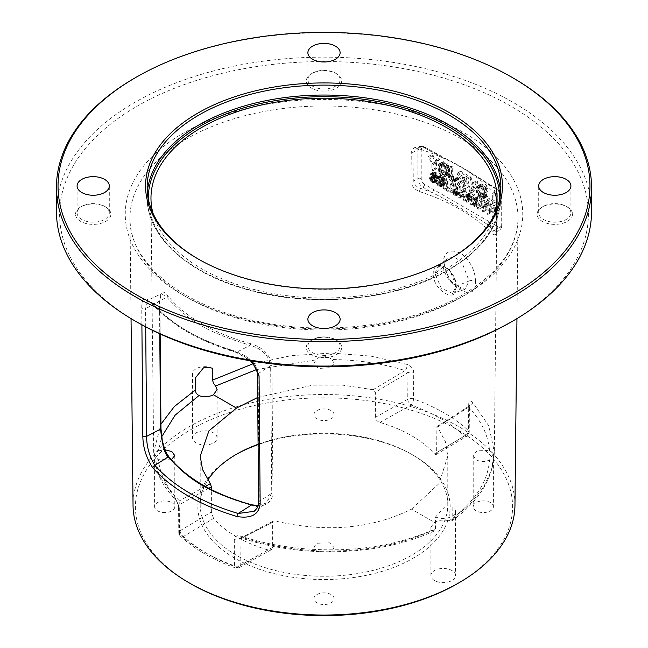 <?xml version="1.0" encoding="UTF-8"?>
<svg xmlns="http://www.w3.org/2000/svg" width="648" height="648" viewBox="0 0 648 648"><rect width="100%" height="100%" fill="white"/><g stroke="black" fill="none" stroke-linecap="round" stroke-linejoin="round"><path stroke-width="0.49" stroke-dasharray="3.24 2.43" d="M591.535 211.613A267.535 154.459 0 0 0 426.384 68.915A267.535 154.459 0 0 0 134.825 102.392A267.535 154.459 0 0 0 56.465 211.613M513.175 78.019A267.535 154.459 0 0 0 134.825 78.019M137.044 322.113A264.392 152.644 180 0 1 137.044 106.24A264.392 152.644 0 0 1 510.948 106.24A264.392 152.644 0 0 1 510.956 322.113M572.484 214.18A17.682 10.206 180 0 1 554.801 224.386A17.682 10.206 180 0 1 537.127 214.18A17.682 10.206 180 0 1 542.303 206.963A17.682 10.206 180 0 1 567.308 206.963A17.682 10.206 180 0 1 572.484 214.18M324 70.721A17.682 10.206 180 0 1 336.498 73.71A17.682 10.206 180 0 1 340.33 84.831A17.682 10.206 180 0 1 324 91.133A17.682 10.206 180 0 1 307.67 84.831A17.682 10.206 180 0 1 311.502 73.71A17.682 10.206 180 0 1 324 70.721M75.516 214.18A17.682 10.206 180 0 1 80.692 206.963A17.682 10.206 180 0 1 105.697 206.963A17.682 10.206 180 0 1 110.873 214.18A17.682 10.206 180 0 1 93.199 224.386A17.682 10.206 180 0 1 75.516 214.18M324 357.639A17.682 10.206 180 0 1 307.67 351.338A17.682 10.206 180 0 1 311.502 340.216A17.682 10.206 180 0 1 324 337.227A17.682 10.206 180 0 1 336.498 340.216A17.682 10.206 180 0 1 340.33 351.338A17.682 10.206 180 0 1 324 357.639M514.957 505.456A190.966 110.249 0 0 0 397.621 403.048A190.966 110.249 0 0 0 188.965 426.821A190.966 110.249 0 0 0 133.043 505.456M424.562 184.348A4.714 2.722 60 0 1 421.224 178.573L421.224 149.704A4.714 2.722 60 0 1 424.562 147.785A2.357 1.361 120 0 0 424.075 146.707A2.357 1.361 120 0 0 422.893 146.821L430.377 151.146L453.527 162.583L468.933 171.477L490.415 185.806L497.899 190.123A4.714 2.722 60 0 1 501.228 195.899L501.228 224.767A4.714 2.722 60 0 1 497.899 226.695L424.562 184.348A2.357 1.361 -60 0 1 422.893 187.24L420.714 188.495A2.357 0.948 -71.8 0 0 419.548 191.581C414.307 189.37 411.464 185.911 411.035 181.197L411.261 152.199L414.234 147.282L421.062 147.874L416.129 148.335L413.991 151.956A2.357 1.345 0.5 0 1 411.261 152.199M468.933 171.477L479.593 178.143L488.746 184.842L496.23 189.159L494.4 190.22L496.895 201.633L496.66 230.631C496.441 234.981 494.886 235.913 492.002 233.418A2.357 1.677 -44.6 0 1 494.051 230.834A195.631 112.946 0 0 0 487.11 224.313C481.748 220.531 474.174 215.906 464.397 210.446C450.773 202.338 439.976 196.36 432.014 192.505A195.631 112.946 0 0 0 420.714 188.495C416.437 186.997 414.121 184.486 413.764 180.962L413.991 151.956L417.895 149.704A7.071 4.082 60 0 1 419.361 146.472A7.071 4.082 60 0 1 422.893 146.821L421.062 147.874M495.428 194.165A193.728 111.845 0 0 0 414.234 147.282M475.535 281.564C475.219 270.937 470.821 261.857 462.332 254.324C451.073 248.144 444.593 250.946 442.908 262.732C442.527 285.209 477.641 305.516 475.535 281.564A4.714 2.697 0.4 0 0 469.12 280.981L461.611 261.63L453.835 256.932L446.869 258.746L443.864 266.401L451.518 283.225L464.802 289.445L469.12 280.981L456.346 286.149L452.523 293.374L441.329 288.222L434.921 273.78L437.376 267.381L443.102 265.964L449.623 269.843L456.346 286.149A1.183 0.672 -179.6 0 0 455.844 286.7C456.913 288.595 452.401 295.018 452.523 293.366L464.802 289.445C463.344 289.972 460.922 289.138 457.537 286.951C450.328 281.904 446.051 274.55 444.714 264.87A4.714 2.697 -179.6 0 1 443.864 266.401L434.921 273.78A1.183 0.672 0.4 0 1 433.204 273.901C433.212 255.919 457.504 269.827 456.111 287.129C457.277 304.439 432.986 290.49 433.204 273.901M152.969 213.249A173.024 99.897 0 0 0 270.119 293.042A173.024 99.897 0 0 0 446.351 268.75A173.024 99.897 0 0 0 495.031 213.249M272.622 547.366L240.238 565.42A4.714 2.746 179.5 0 1 234.487 565.809A4.714 2.025 109.7 0 0 235.378 567.899A4.714 2.025 109.7 0 0 236.966 567.308A165.272 95.418 0 0 1 183.497 536.439A4.714 3.272 -47 0 1 180.282 536.042A4.714 3.272 -47 0 1 179.488 534.057A4.714 2.746 179.6 0 1 178.783 532.624A4.714 2.746 179.6 0 1 180.103 530.696A4.714 2.77 -120.9 0 0 183.497 536.439L213.556 518.465A123.792 71.466 0 0 0 268.094 549.958L271.253 549.739L272.622 547.366L272.622 522.248L273.343 521.049L274.946 520.943C325.912 532.923 371.442 528.987 411.529 509.142L434.516 522.41C438.915 519.923 443.783 519.413 449.129 520.879L451.883 520.846L452.733 518.805L452.814 506.979L444.536 507.068L435.569 516.942L435.464 528.776L434.322 530.979C403.712 544.822 368.493 551.764 328.658 551.796L319.351 551.61L316.062 550.679L313.899 547.163L316.864 543.243L329.694 542.838L334.093 547.568L331.954 550.994L328.658 551.796M452.733 518.805L471.096 503.132L483.667 487.029L491.54 469.76L494.319 452.077L488.892 426.068L472.586 402.165C470.221 400.205 468.925 400.877 468.715 404.166A4.714 2.697 -179.6 0 1 469.419 405.575M253.133 363.731L291.308 355.655L331.217 353.063L370.697 356.092L407.276 364.459C411.367 366.225 413.513 368.882 413.724 372.414L413.513 398.941A4.714 2.025 -70.3 0 1 411.035 405.073A4.714 2.673 60.9 0 1 407.762 399.265A4.714 2.697 -179.5 0 1 413.513 398.941A169.987 98.14 0 0 1 468.512 430.693A4.714 2.697 -179.6 0 1 469.217 432.127A4.714 2.697 -179.6 0 1 467.897 433.982A4.714 2.77 59.1 0 1 466.925 436.136A4.714 2.77 59.1 0 1 464.503 435.942A4.714 3.272 133 0 0 468.512 430.693L468.715 404.166M212.431 368.194A12.28 7.088 0 0 0 199.463 367.367A12.28 7.088 0 0 0 192.521 373.75A12.28 7.088 0 0 0 195.186 378.157M196.117 442.916A12.28 7.088 180 0 1 192.521 437.902A12.28 7.088 180 0 1 200.102 431.349A12.28 7.088 180 0 1 213.484 432.888A12.28 7.088 180 0 1 217.08 437.902A12.28 7.088 180 0 1 209.498 444.447A12.28 7.088 180 0 1 196.117 442.916M256.511 369.579L316.046 359.867L316.864 359.227C320.938 355.007 325.96 355.112 331.938 359.535C358.32 359.859 382.701 363.544 405.089 370.575A4.714 1.904 107.5 0 0 407.276 364.459M331.938 359.535L334.101 363.22L331.136 367.546L318.306 368.518L313.907 363.625L316.046 359.867M316.864 410.63A10.093 5.832 180 0 1 327.864 409.366A10.093 5.832 180 0 1 334.093 414.744A10.093 5.832 180 0 1 331.136 418.867A10.093 5.832 180 0 1 320.136 420.131A10.093 5.832 180 0 1 313.907 414.744A10.093 5.832 180 0 1 316.864 410.63M379.906 422.423L411.035 405.073A165.272 95.418 0 0 1 464.503 435.942L434.444 453.916A123.792 71.466 0 0 0 379.906 422.423C377.112 421.346 375.597 419.645 375.378 417.32L375.378 392.202L373.054 389.707L342.087 385.066L312.66 385.179L257.702 397.467M190.65 583.71A188.584 108.88 180 0 1 190.65 429.729A188.584 108.88 180 0 1 457.35 429.729A188.584 108.88 180 0 1 457.358 583.71M235.637 454.742A126.149 72.827 0 0 0 234.803 455.22A126.149 72.827 0 0 0 234.803 558.22A126.149 72.827 0 0 0 413.197 558.22A126.149 72.827 0 0 0 413.197 455.22A126.149 72.827 0 0 0 258.098 444.617M234.803 455.22L236.463 454.264L234.803 455.22M434.516 580.551A12.28 7.088 180 0 1 430.92 575.537A12.28 7.088 180 0 1 438.502 568.993A12.28 7.088 180 0 1 451.883 570.532A12.28 7.088 180 0 1 455.479 575.537A12.28 7.088 180 0 1 447.898 582.09A12.28 7.088 180 0 1 434.516 580.551M476.167 510.843A10.093 5.832 180 0 1 473.21 506.72A10.093 5.832 180 0 1 479.439 501.333A10.093 5.832 180 0 1 490.439 502.597A10.093 5.832 180 0 1 493.403 506.72A10.093 5.832 180 0 1 487.166 512.106A10.093 5.832 180 0 1 476.167 510.843M171.833 502.597A10.093 5.832 180 0 1 174.79 506.72A10.093 5.832 180 0 1 168.561 512.106A10.093 5.832 180 0 1 157.561 510.843A10.093 5.832 180 0 1 154.597 506.72A10.093 5.832 180 0 1 160.834 501.333A10.093 5.832 180 0 1 171.833 502.597M316.864 594.572A10.093 5.832 180 0 1 327.864 593.309A10.093 5.832 180 0 1 334.093 598.695A10.093 5.832 180 0 1 331.136 602.818A10.093 5.832 180 0 1 320.136 604.082A10.093 5.832 180 0 1 313.907 598.695A10.093 5.832 180 0 1 316.864 594.572M141.896 324.842L141.75 308.14C141.677 297.918 144.95 296.12 151.567 302.738C170.813 324.113 198.904 340.33 235.832 351.386L251.894 361.041M145.703 326.892L145.549 308.675L147.663 300.453L153.544 304.05C172.587 325.183 200.353 341.213 236.852 352.148C249.845 356.748 256.932 363.925 258.115 373.661L259.184 501.35L253.87 511.361M151.567 302.738A2.357 1.709 138.6 0 0 151.891 303.661C171.283 325.175 199.398 341.423 236.245 352.423A2.357 0.883 106.3 0 0 236.852 352.148L250.144 345.295C207.255 332.084 189.678 321.926 166.803 297.181L161.417 293.649L159.481 301.433L159.764 333.801M151.907 303.669A2.357 1.709 138.6 0 0 153.544 304.05L166.803 297.181A1.183 0.875 -39.1 0 0 167.937 295.909C165.548 293.196 160.178 286.845 159.821 300.713L160.915 428.393C162.794 444.99 165.564 454.718 169.241 457.577A1.183 0.875 141.1 0 0 169.104 457.14M235.832 351.386A2.357 0.883 106.3 0 0 236.237 352.423L250.493 360.806M178.581 506.355A4.714 2.746 -0.4 0 0 179.285 507.765L175.414 498.32L159.376 475.94L153.681 452.037L160.931 424.189M179.285 507.765L179.488 534.057A169.987 98.14 0 0 0 234.487 565.809L234.276 539.517C234.479 536.236 236.625 535.07 240.724 536.026C269.163 545.413 300.024 550.006 333.299 549.82C370.648 549.528 404.7 542.506 435.464 528.776M169.241 457.569A170.699 98.553 0 0 0 251.975 505.335C256.551 506.971 271.212 507.619 272.978 493.088L271.893 365.415C269.406 349.572 254.996 345.036 250.671 343.675A1.183 0.413 -74.8 0 1 250.144 345.295C254.316 346.567 268.24 350.706 270.653 365.618L258.115 373.661A2.357 1.377 179.5 0 0 257.507 374.617M258.098 505.683L266.385 503.026L271.747 493.29L270.653 365.618A1.183 0.689 -0.5 0 1 271.893 365.415M251.975 505.335A1.183 0.405 105 0 0 251.78 504.824M213.556 518.465L211.378 512.001L180.103 530.696L179.901 504.411L179.407 500.872C166.876 488.138 159.894 474.409 158.46 459.691L157.561 459.165L154.597 453.697L158.477 450.838L161.684 436.801M205.335 486.437L179.407 500.872A4.714 3.386 -44.6 0 1 176.183 500.288A4.714 3.386 -44.6 0 1 175.414 498.32M158.477 450.838L165.07 449.777M171.307 459.78L158.46 459.691M211.378 512.001L211.378 489.637M258.09 444.301A123.792 71.466 0 0 1 411.537 454.256A123.792 71.466 0 0 1 447.792 504.792A123.792 71.466 0 0 1 411.529 555.328A123.792 71.466 180 0 1 276.631 570.823A123.792 71.466 180 0 1 200.208 504.792A123.792 71.466 180 0 1 207.83 480.103M434.444 453.916L436.015 454.621L436.622 452.677L436.914 426.611L437.651 427.008L445.46 441.815L447.784 456.111L439.093 483.513L411.529 509.142M373.054 389.707L405.089 370.575L407.965 372.738A4.714 2.697 -179.5 0 1 413.724 372.414M436.015 454.621L466.925 436.136A4.714 4.714 0 0 0 469.217 432.127L469.419 405.599A4.714 2.697 -179.6 0 1 468.099 407.454L467.897 433.982L436.622 452.677M472.586 402.165A4.714 3.329 -43.7 0 1 468.593 407.236L436.622 427.559M489.54 450.522L493.403 453.697L489.524 460.023C484.858 462.032 480.403 461.959 476.167 459.805L473.21 455.601L476.977 450.822L489.54 450.522C488.106 434.792 481.116 420.366 468.593 407.236L468.099 407.454M449.129 520.879C474.449 502.305 487.92 482.015 489.524 460.023M434.516 530.866L432.451 530.51L430.912 527.18L434.516 522.41M435.569 516.942A12.28 7.088 0 0 0 448.538 517.768A12.28 7.088 0 0 0 455.479 511.385A12.28 7.088 0 0 0 452.814 506.979M331.954 550.994C368.696 550.841 402.197 544.012 432.451 530.51M240.724 536.026A4.714 1.855 108.4 0 0 241.526 538.091A4.714 1.855 108.4 0 0 242.911 537.532C265.307 544.968 289.688 549.35 316.062 550.679M234.276 539.517A4.714 2.746 -0.5 0 0 240.035 539.128L240.837 537.88L242.911 537.532L274.946 520.943M208.81 488.317L179.901 504.411A4.714 2.746 -0.4 0 0 178.581 506.323C178.249 503.869 177.439 501.844 176.167 500.264C161.579 485.417 154.086 469.338 153.681 452.037L150.976 198.725M198.385 259.119A176.864 102.109 180 0 0 198.936 259.435A176.864 102.109 180 0 0 449.064 259.443A176.864 102.109 0 0 0 449.064 259.435A176.864 102.109 0 0 0 449.615 259.119M449.064 259.443L450.174 258.795L449.064 259.435M570.912 185.952L570.912 212.9A16.111 9.299 180 0 1 554.801 222.199A16.111 9.299 180 0 1 538.699 212.9L538.699 185.952M570.912 212.9A16.111 9.299 0 0 0 566.19 206.323A16.111 9.299 0 0 0 543.413 206.323A16.111 9.299 0 0 0 538.699 212.9M312.611 73.07A16.111 9.299 0 0 1 324 70.349A16.111 9.299 180 0 1 335.389 73.07A16.111 9.299 180 0 1 340.111 79.647A16.111 9.299 180 0 1 324 88.946A16.111 9.299 0 0 1 307.889 79.647A16.111 9.299 0 0 1 312.611 73.07L311.502 73.71M77.088 185.952L77.088 212.9A16.111 9.299 180 0 1 81.81 206.323A16.111 9.299 180 0 1 104.587 206.323A16.111 9.299 180 0 1 109.301 212.9L109.301 185.952M77.088 212.9A16.111 9.299 0 0 0 93.199 222.199A16.111 9.299 0 0 0 109.301 212.9M340.111 319.205L340.111 346.154A16.111 9.299 0 0 1 324 355.452A16.111 9.299 180 0 1 307.889 346.154A16.111 9.299 180 0 1 312.611 339.576A16.111 9.299 180 0 1 324 336.855A16.111 9.299 0 0 1 335.389 339.576L336.498 340.216M340.111 346.154A16.111 9.299 0 0 0 335.389 339.576M494.4 190.22L497.332 200.07L497.097 229.076L496.222 231.976L494.051 230.834L496.23 229.578L487.11 224.313A2.357 1.361 -60 0 0 488.778 221.43M481.44 188.511L478.937 187.312L477.9 187.936L477.689 192.488L478.313 194.57L481.44 197.114L483.311 196.717L483.311 191.071L481.44 188.511L484.769 186.584L482.274 185.385L481.019 186.875L481.229 191.662L483.108 194.222L486.227 195.291L486.859 193.93L486.859 190.245L486.227 188.163L484.769 186.584M443.102 166.374L439.976 165.313L439.352 166.674L439.352 170.351L440.6 173.291L443.102 174.976L444.56 175.082L445.184 173.721L445.184 170.035L444.56 167.954L443.102 166.374L446.44 164.454L443.937 163.256L442.689 164.746L443.313 170.513L444.771 172.093L447.274 173.291L448.521 171.801L448.521 168.116L447.898 166.034L446.44 164.454M477.932 201.471L474.62 199.738L473.72 200.815L474.166 204.979L477.932 207.684L477.932 201.471L481.262 199.552L478.556 197.988L477.203 198.264L477.503 203.059L481.262 205.756L481.262 199.552M467.848 198.134L470.707 199.787L470.707 197.13L467.848 195.477L466.949 196.02L467.848 198.134L471.185 196.214L474.044 197.867L474.044 195.202L470.732 193.469L470.278 194.627L471.185 196.214M461.684 191.735L460.323 195.745L463.036 197.308L461.684 191.735L465.013 189.807L463.66 193.817L466.366 195.38L465.013 189.807M424.562 147.785L432.046 152.102L453.527 162.583M493.938 194.254L493.938 205.805L486.437 201.471L486.437 199.997L492.691 203.602L492.691 193.533L493.938 194.254L497.275 192.326L497.275 203.877L489.775 199.543L489.775 198.069L496.02 201.682L496.02 191.606L497.275 192.326M481.44 187.037L483.311 188.86L484.566 191.541L484.769 196.579L484.145 198.426L482.476 198.936L479.771 197.624L477.066 194.335L476.442 191.768L476.442 188.082L477.066 186.227L478.726 185.717L481.44 187.037L484.769 185.109L486.648 186.932L487.895 189.621L488.106 194.651L487.482 196.506L486.648 197.008L484.769 196.66L482.063 194.854L479.982 191.192L479.771 186.154L480.395 184.307L482.063 183.797L484.769 185.109M469.768 191.849L466.439 178.378L467.686 179.099L470.602 190.852L473.518 182.469L474.773 183.19L471.436 192.812L469.768 191.849L473.105 189.921L469.768 176.45L471.023 177.171L473.939 188.933L476.855 180.541L478.103 181.262L474.773 190.885L473.105 189.921M457.269 183.157L463.523 186.762L463.523 182.833L458.104 179.707L458.104 178.232L463.523 181.359L463.523 178.168L457.269 174.555L457.269 173.081L464.77 177.414L464.77 188.965L457.269 184.631L457.269 183.157L460.607 181.229L466.852 184.842L466.852 180.913L461.441 177.779L461.441 176.305L466.852 179.439L466.852 176.24L460.607 172.635L460.607 171.161L468.107 175.487L468.107 187.037L460.607 182.704L460.607 181.229M454.353 179.018L455.601 179.739L454.977 181.586L454.143 182.088L452.272 181.748L449.558 179.439L448.311 176.758L448.1 167.792L449.356 168.512L449.356 176.126L450.603 179.059L452.272 180.274L453.73 180.371L454.353 179.018L457.69 177.09L458.938 177.811L458.727 178.921L457.48 180.168L455.601 179.82L453.73 178.492L452.061 176.054L451.437 173.486L451.437 165.864L452.685 166.585L452.685 174.207L453.308 176.288L454.766 177.868L456.435 178.581L457.69 177.09M443.102 164.9L444.982 166.722L446.229 169.412L446.44 174.442L445.808 176.297L444.982 176.799L443.102 176.45L439.563 173.672L438.307 170.983L438.105 165.945L438.728 164.098L439.563 163.596L443.102 164.9L446.44 162.98L447.476 163.823L449.145 166.261L449.769 168.836L449.558 173.632L448.311 174.871L446.44 174.531L443.726 172.716L441.644 169.055L441.434 164.025L442.058 162.17L443.726 161.66L446.44 162.98M428.522 156.484L429.77 157.205L432.475 163.434L435.189 160.331L436.436 161.052L433.099 164.778L433.099 170.675L431.851 169.954L431.851 164.057L428.522 156.484L431.851 154.556L433.099 155.277L435.812 161.514L438.518 158.412L439.773 159.133L436.436 162.859L436.436 168.755L435.189 168.035L435.189 162.138L431.851 154.556M492.075 216.918L492.075 213.014L487.863 210.576L487.863 214.48L486.956 213.962L486.956 205.619L487.863 206.145L487.863 209.515L492.075 211.945L492.075 208.575L492.982 209.093L492.982 217.436L492.075 216.918L495.412 214.99L495.412 211.086L491.192 208.656L491.192 212.56L490.293 212.034L490.293 203.699L491.192 204.217L491.192 207.587L495.412 210.025L495.412 206.647L496.311 207.174L496.311 215.509L495.412 214.99M480.038 201.625L480.938 202.144L482.898 206.647L484.85 204.404L485.757 204.922L483.351 207.619L483.351 211.872L482.444 211.353L482.444 207.093L480.038 201.625L483.368 199.697L484.275 200.224L486.227 204.719L488.187 202.484L489.086 203.002L486.68 205.691L486.68 209.952L485.781 209.434L485.781 205.173L483.368 199.697M475.219 198.847L478.832 200.929L478.832 209.272L473.866 205.87L472.813 202.954L472.967 199.495L473.866 198.596L475.219 198.847L478.556 196.919L482.169 199.009L482.169 207.344L477.803 204.647L476.296 202.006L476.296 197.567L477.203 196.668L478.556 196.919M470.707 200.856L468.148 199.373L466.949 202.403L465.896 201.795L467.249 198.499L466.042 196.206L466.649 194.603L468.002 194.675L471.614 196.757L471.614 205.1L470.707 204.582L470.707 200.856L474.044 198.928L471.485 197.454L470.278 200.483L469.225 199.876L470.578 196.571L469.379 194.279L469.978 192.675L471.331 192.748L474.944 194.837L474.944 203.172L474.044 202.654L474.044 198.928M461.076 190.682L462.283 191.371L464.689 201.107L463.79 200.58L463.182 198.102L460.177 196.368L459.578 198.15L458.671 197.632L461.076 190.682L464.414 188.754L465.612 189.451L468.026 199.179L467.119 198.661L466.52 196.182L463.506 194.441L462.907 196.223L462.008 195.704L464.414 188.754M452.053 190.966L452.053 185.466L452.952 185.984L453.106 192.286L455.058 194.481L456.411 194.198L456.565 188.074L457.464 188.592L457.464 194.092L456.411 195.793L453.705 194.586L452.053 190.966L455.382 189.046L455.382 183.538L456.289 184.064L456.435 190.358L457.788 192.205L458.995 192.723L459.748 192.27L459.902 186.146L460.801 186.673L460.801 192.173L459.748 193.865L457.043 192.659L455.382 189.046M450.846 184.769L450.846 193.112L445.427 189.986L445.427 188.916L449.947 191.525L449.947 184.251L450.846 184.769L454.183 182.849L454.183 191.184L448.764 188.058L448.764 186.997L453.276 189.597L453.276 182.323L454.183 182.849M443.321 188.771L443.321 180.428L444.228 180.946L444.228 189.289L443.321 188.771L446.658 186.843L446.658 178.5L447.557 179.026L447.557 187.361L446.658 186.843M436.25 182.558L438.356 184.834L440.762 185.693L441.215 184.712L440.762 180.549L438.356 178.629L437.157 178.994L436.25 178.475L436.404 177.674L437.603 177.301L440.462 178.953L442.122 182.574L441.968 186.033L441.069 186.932L437.603 185.288L436.25 182.558L439.587 180.63L441.693 182.914L443.645 183.862L444.398 183.408L444.099 178.621L441.693 176.702L440.486 177.074L439.587 176.548L439.733 175.746L440.94 175.381L443.046 176.418L445.306 179.674L445.451 183.311L444.398 185.004L440.94 183.368L439.587 180.63M430.831 175.171L430.078 174.199L431.884 173.826L434.444 176.548L434.597 178.054L433.844 179.034L431.139 178.184L430.385 178.637L431.738 181.011L433.544 181.877L434.144 181.165L435.051 181.683L434.444 182.93L432.937 182.777L430.985 181.464L429.778 179.707L429.478 177.933L430.385 177.042L433.544 177.795L433.091 175.762L431.738 174.806L430.831 175.171L434.168 173.243L433.261 172.724L433.868 171.825L435.974 172.336L437.781 174.62L437.781 176.75L436.574 177.115L434.468 176.256L433.715 177.244L434.468 178.565L436.274 179.788L437.481 179.237L438.38 179.755L437.781 181.011L435.067 180.152L433.115 177.779L432.815 176.013L433.715 175.114L436.428 175.964L437.027 175.43L435.974 173.397L434.622 172.797L434.168 173.243M493.938 205.805L497.275 203.877M492.691 193.533L496.02 191.606M492.691 203.602L496.02 201.682M486.437 199.997L489.775 198.069M486.437 201.471L489.775 199.543M482.476 187.88L485.814 185.96M479.771 186.073L483.108 184.154M478.726 185.717L482.063 183.797M477.9 185.725L481.229 183.805M477.066 186.227L480.395 184.307M476.645 186.972L479.982 185.044M476.442 188.082L479.771 186.154M476.442 191.768L479.771 189.84M476.645 193.112L479.982 191.192M477.066 194.335L480.395 192.416M477.9 195.801L481.229 193.874M478.726 196.773L482.063 194.854M479.771 197.624L483.108 195.696M481.44 198.588L484.769 196.66M482.476 198.936L485.814 197.016M483.311 198.928L486.648 197.008M484.145 198.426L487.482 196.506M484.566 197.689L487.895 195.761M484.769 196.579L488.106 194.651M484.769 192.893L488.106 190.966M484.566 191.541L487.895 189.621M484.145 190.318L487.482 188.398M483.311 188.86L486.648 186.932M479.771 187.547L483.108 185.62M482.274 189.24L485.603 187.312M482.898 190.091L486.227 188.163M483.311 191.071L486.648 189.143M483.521 192.173L486.859 190.245M483.521 195.858L486.859 193.93M483.311 196.717L486.648 194.797M482.898 197.211L486.227 195.291M482.274 197.348L485.603 195.421M481.44 197.114L484.769 195.186M479.771 196.15L483.108 194.222M478.937 195.421L482.274 193.493M478.313 194.57L481.65 192.642M477.9 193.59L481.229 191.662M477.689 192.488L481.019 190.561M477.689 188.803L481.019 186.875M477.9 187.936L481.229 186.017M478.313 187.442L481.65 185.522M478.937 187.312L482.274 185.385M466.439 178.378L469.768 176.45M471.436 192.812L474.773 190.885M474.773 183.19L478.103 181.262M473.518 182.469L476.855 180.541M470.602 190.852L473.939 188.933M467.686 179.099L471.023 177.171M463.523 186.762L466.852 184.842M457.269 184.631L460.607 182.704M464.77 188.965L468.107 187.037M464.77 177.414L468.107 175.487M457.269 173.081L460.607 171.161M457.269 174.555L460.607 172.635M463.523 178.168L466.852 176.24M463.523 181.359L466.852 179.439M458.104 178.232L461.441 176.305M458.104 179.707L461.441 177.779M463.523 182.833L466.852 180.913M455.601 179.739L458.938 177.811M454.143 179.877L457.48 177.957M453.73 180.371L457.059 178.451M453.106 180.508L456.435 178.581M452.272 180.274L455.601 178.346M451.437 179.788L454.766 177.868M450.603 179.059L453.94 177.139M449.979 178.208L453.308 176.288M449.558 177.228L452.895 175.308M449.356 176.126L452.685 174.207M449.356 168.512L452.685 166.585M448.1 167.792L451.437 165.864M448.1 175.406L451.437 173.486M448.311 176.758L451.648 174.83M448.732 177.981L452.061 176.054M449.558 179.439L452.895 177.52M450.392 180.419L453.73 178.492M451.437 181.262L454.766 179.342M452.272 181.748L455.601 179.82M453.308 182.096L456.646 180.176M454.143 182.088L457.48 180.168M454.977 181.586L458.314 179.666M455.398 180.849L458.727 178.921M444.147 165.75L447.476 163.823M441.434 163.944L444.771 162.016M440.397 163.588L443.726 161.66M439.563 163.596L442.892 161.668M438.728 164.098L442.058 162.17M438.307 164.843L441.644 162.915M438.105 165.945L441.434 164.025M438.105 169.63L441.434 167.711M438.307 170.983L441.644 169.055M438.728 172.206L442.058 170.278M439.563 173.672L442.892 171.744M440.397 174.644L443.726 172.716M441.434 175.487L444.771 173.567M443.102 176.45L446.44 174.531M444.147 176.807L447.476 174.879M444.982 176.799L448.311 174.871M445.808 176.297L449.145 174.369M446.229 175.551L449.558 173.632M446.44 174.442L449.769 172.522M446.44 170.756L449.769 168.836M446.229 169.412L449.558 167.484M445.808 168.188L449.145 166.261M444.982 166.722L448.311 164.803M441.434 165.418L444.771 163.49M443.937 167.103L447.274 165.183M444.56 167.954L447.898 166.034M444.982 168.934L448.311 167.014M445.184 170.035L448.521 168.116M445.184 173.721L448.521 171.801M444.982 174.587L448.311 172.66M444.56 175.082L447.898 173.154M443.937 175.211L447.274 173.291M443.102 174.976L446.44 173.057M441.434 174.012L444.771 172.093M440.6 173.291L443.937 171.364M439.976 172.433L443.313 170.513M439.563 171.461L442.892 169.533M439.352 170.351L442.689 168.431M439.352 166.674L442.689 164.746M439.563 165.807L442.892 163.879M439.976 165.313L443.313 163.385M440.6 165.183L443.937 163.256M429.77 157.205L433.099 155.277M431.851 164.057L435.189 162.138M431.851 169.954L435.189 168.035M433.099 170.675L436.436 168.755M433.099 164.778L436.436 162.859M436.436 161.052L439.773 159.133M435.189 160.331L438.518 158.412M432.475 163.434L435.812 161.514M492.075 213.014L495.412 211.086M492.982 217.436L496.311 215.509M492.982 209.093L496.311 207.174M492.075 208.575L495.412 206.647M492.075 211.945L495.412 210.025M487.863 209.515L491.192 207.587M487.863 206.145L491.192 204.217M486.956 205.619L490.293 203.699M486.956 213.962L490.293 212.034M487.863 214.48L491.192 212.56M487.863 210.576L491.192 208.656M480.938 202.144L484.275 200.224M482.444 207.093L485.781 205.173M482.444 211.353L485.781 209.434M483.351 211.872L486.68 209.952M483.351 207.619L486.68 205.691M485.757 204.922L489.086 203.002M484.85 204.404L488.187 202.484M482.898 206.647L486.227 204.719M478.832 200.929L482.169 199.009M474.474 198.588L477.803 196.66M473.866 198.596L477.203 196.668M473.267 198.96L476.604 197.032M472.967 199.495L476.296 197.567M472.813 200.297L476.15 198.369M472.813 202.954L476.15 201.034M472.967 203.926L476.296 202.006M473.267 204.817L476.604 202.889M473.866 205.87L477.203 203.942M474.474 206.574L477.803 204.647M475.219 207.182L478.556 205.262M478.832 209.272L482.169 207.344M475.219 199.908L478.556 197.988M477.932 207.684L481.262 205.756M475.219 206.121L478.556 204.193M474.62 205.594L477.957 203.666M474.166 204.979L477.503 203.059M473.866 204.274L477.203 202.346M473.72 203.48L477.05 201.552M473.72 200.815L477.05 198.887M473.866 200.192L477.203 198.264M474.166 199.835L477.503 197.907M474.62 199.738L477.957 197.818M468.148 199.373L471.485 197.454M470.707 204.582L474.044 202.654M471.614 205.1L474.944 203.172M471.614 196.757L474.944 194.837M468.002 194.675L471.331 192.748M467.249 194.416L470.578 192.497M466.649 194.603L469.978 192.675M466.195 195.048L469.525 193.128M466.042 195.494L469.379 193.574M466.042 196.206L469.379 194.279M466.195 196.83L469.525 194.902M466.649 197.794L469.978 195.874M467.249 198.499L470.578 196.571M465.896 201.795L469.225 199.876M466.949 202.403L470.278 200.483M470.707 199.787L474.044 197.867M467.394 197.697L470.732 195.777M467.095 197.17L470.432 195.242M466.949 196.555L470.278 194.627M466.949 196.02L470.278 194.092M467.095 195.575L470.432 193.647M467.394 195.388L470.732 193.469M467.848 195.477L471.185 193.549M470.707 197.13L474.044 195.202M462.283 191.371L465.612 189.451M458.671 197.632L462.008 195.704M459.578 198.15L462.907 196.223M460.177 196.368L463.506 194.441M463.182 198.102L466.52 196.182M463.79 200.58L467.119 198.661M464.689 201.107L468.026 199.179M460.323 195.745L463.66 193.817M463.036 197.308L466.366 195.38M452.053 185.466L455.382 183.538M452.199 191.938L455.536 190.018M452.498 192.829L455.836 190.901M453.106 193.882L456.435 191.954M453.705 194.586L457.043 192.659M454.459 195.194L457.788 193.274M455.058 195.542L458.395 193.622M455.811 195.801L459.149 193.874M456.411 195.793L459.748 193.865M457.018 195.429L460.347 193.509M457.318 194.894L460.647 192.966M457.464 194.092L460.801 192.173M457.464 188.592L460.801 186.673M456.565 188.074L459.902 186.146M456.565 193.574L459.902 191.646M456.411 194.198L459.748 192.27M456.111 194.554L459.448 192.626M455.666 194.651L458.995 192.723M455.058 194.481L458.395 192.553M454.459 194.133L457.788 192.205M453.859 193.606L457.188 191.678M453.406 192.991L456.735 191.063M453.106 192.286L456.435 190.358M452.952 191.492L456.289 189.564M452.952 185.984L456.289 184.064M450.846 193.112L454.183 191.184M449.947 184.251L453.276 182.323M449.947 191.525L453.276 189.597M445.427 188.916L448.764 186.997M445.427 189.986L448.764 188.058M443.321 180.428L446.658 178.5M444.228 189.289L447.557 187.361M444.228 180.946L447.557 179.026M437.157 183.076L440.486 181.148M436.404 183.53L439.733 181.602M437.003 184.583L440.34 182.663M437.603 185.288L440.94 183.368M438.356 185.903L441.693 183.975M439.709 186.681L443.046 184.761M440.462 186.94L443.799 185.012M441.069 186.932L444.398 185.004M441.669 186.567L444.998 184.648M441.968 186.033L445.306 184.113M442.122 185.231L445.451 183.311M442.122 182.574L445.451 180.646M441.968 181.594L445.306 179.674M441.669 180.711L444.998 178.791M441.069 179.658L444.398 177.73M440.462 178.953L443.799 177.034M439.709 178.346L443.046 176.418M438.356 177.56L441.693 175.632M437.603 177.301L440.94 175.381M437.003 177.309L440.34 175.389M436.404 177.674L439.733 175.746M436.25 178.475L439.587 176.548M437.157 178.994L440.486 177.074M437.303 178.548L440.64 176.629M437.756 178.459L441.085 176.531M438.356 178.629L441.693 176.702M439.709 179.407L443.046 177.479M440.316 179.933L443.645 178.006M440.762 180.549L444.099 178.621M441.069 181.254L444.398 179.326M441.215 182.048L444.552 180.128M441.215 184.712L444.552 182.785M441.069 185.336L444.398 183.408M440.762 185.693L444.099 183.773M440.316 185.79L443.645 183.862M439.709 185.62L443.046 183.692M438.356 184.834L441.693 182.914M437.756 184.307L441.085 182.388M437.303 183.692L440.64 181.772M429.932 174.644L433.261 172.724M430.985 174.903L434.314 172.976M431.285 174.717L434.622 172.797M431.738 174.806L435.067 172.878M432.637 175.325L435.974 173.397M433.091 175.762L436.428 173.834M433.544 176.377L436.874 174.45M433.69 176.993L437.027 175.073M433.69 177.35L437.027 175.43M433.544 177.795L436.874 175.875M433.091 177.892L436.428 175.964M432.637 177.811L435.974 175.883M431.738 177.285L435.067 175.365M430.985 177.034L434.314 175.106M430.385 177.042L433.715 175.114M429.778 177.398L433.115 175.478M429.478 177.933L432.815 176.013M429.478 178.824L432.815 176.896M429.778 179.707L433.115 177.779M430.385 180.768L433.715 178.84M430.985 181.464L434.314 179.545M431.738 182.08L435.067 180.152M432.937 182.777L436.274 180.849M433.69 183.028L437.027 181.108M434.444 182.93L437.781 181.011M434.897 182.307L438.226 180.379M435.051 181.683L438.38 179.755M434.144 181.165L437.481 179.237M433.99 181.61L437.327 179.682M433.544 181.877L436.874 179.958M432.937 181.707L436.274 179.788M431.738 181.011L435.067 179.091M431.139 180.492L434.468 178.565M430.685 179.877L434.014 177.949M430.385 179.164L433.715 177.244M430.385 178.637L433.715 176.71M430.685 178.273L434.014 176.353M431.139 178.184L434.468 176.256M431.738 178.354L435.067 176.426M432.637 178.872L435.974 176.945M433.245 179.042L436.574 177.115M433.844 179.034L437.173 177.115M434.444 178.67L437.781 176.75M434.597 178.054L437.927 176.126M434.597 177.341L437.927 175.414M434.444 176.548L437.781 174.62M433.844 175.487L437.173 173.559M433.245 174.782L436.574 172.862M432.637 174.263L435.974 172.336M431.884 173.826L435.221 171.898M431.139 173.567L434.468 171.647M430.531 173.753L433.868 171.825M430.078 174.199L433.415 172.279M433.682 189.613A2.357 1.361 -60 0 1 432.014 192.505L422.893 187.24A7.071 4.082 60 0 1 417.895 178.573L417.895 149.704A2.357 1.361 0 0 1 421.224 149.704M464.535 295.318A198.742 114.745 180 0 1 183.465 295.318A198.742 114.745 180 0 1 183.465 133.043A198.742 114.745 0 0 1 464.535 133.043A198.742 114.745 0 0 1 464.535 295.318M461.198 297.205A194.027 112.023 180 0 1 250.298 321.627A194.027 112.023 180 0 1 129.973 218.684A194.027 112.023 180 0 1 186.802 138.785A194.027 112.023 0 0 1 398.804 114.631A194.027 112.023 0 0 1 518.027 218.684A194.027 112.023 0 0 1 461.198 297.205M419.548 191.581A193.274 111.586 180 0 1 492.002 233.418M442.908 262.732A4.714 2.697 -179.6 0 1 444.714 264.854C444.439 263.234 445.152 261.193 446.869 258.746L437.376 267.381C439.466 265.445 443.937 265.842 445.751 267.478C452.377 272.589 455.738 278.996 455.844 286.691A1.183 0.672 -179.6 0 0 456.111 287.129M141.75 308.14A2.357 1.377 -0.5 0 0 145.549 308.675L159.481 301.433A1.183 0.689 179.5 0 0 159.878 300.923L160.153 333.979M258.584 502.257A2.357 1.377 179.5 0 1 259.184 501.35L271.747 493.29A1.183 0.689 -0.5 0 1 272.978 493.088M250.671 343.675A172.433 99.557 180 0 1 167.937 295.909M159.821 300.713A1.183 0.689 179.5 0 1 159.878 300.923C160.056 296.104 160.574 293.682 161.417 293.649L147.663 300.453L151.891 303.661M268.094 549.958L236.966 567.308A4.714 2.673 -119.1 0 0 239.266 567.575A4.714 2.673 -119.1 0 0 240.238 565.42L240.035 539.128L272.622 522.248M375.378 417.32L407.762 399.265L407.965 372.738L375.378 392.202M468.593 407.236L437.651 427.008M499.681 199.041A175.689 101.428 0 0 1 448.23 269.835A175.689 101.428 180 0 1 257.515 291.997A175.689 101.428 180 0 1 148.319 199.041M147.137 187.24L147.137 197.146C146.57 234.301 183.603 270.135 239.598 287.339C306.018 309.007 395.644 301.555 448.821 269.892C482.736 249.772 500.086 225.528 500.864 197.146A176.864 102.109 0 0 1 449.064 269.349A176.864 102.109 180 0 1 256.316 291.487A176.864 102.109 180 0 1 147.137 197.146A176.864 102.109 180 0 1 147.347 192.189M500.864 187.24L500.864 197.146A176.864 102.109 0 0 0 500.653 192.189M497.899 190.123A2.357 1.361 120 0 0 497.413 189.046A2.357 1.361 120 0 0 496.23 189.159A7.071 4.082 60 0 1 501.228 197.818L497.332 200.07A2.357 1.345 -179.5 0 0 496.643 201.01L496.409 230.016A2.357 1.345 -179.5 0 1 497.097 229.076L501.228 226.695A7.071 4.082 60 0 1 499.77 229.927A7.071 4.082 60 0 1 496.23 229.578A2.357 1.361 -60 0 0 497.899 226.695M496.895 201.633A2.357 1.345 -179.5 0 1 496.643 201.018C496.287 197.081 495.696 194.505 494.853 193.282M496.66 230.631A2.357 1.345 -179.5 0 1 496.409 230.032M501.228 195.899A2.357 1.361 180 0 1 501.925 196.862A2.357 1.361 180 0 1 501.228 197.818L501.228 226.695A2.357 1.361 180 0 0 501.925 225.731C502.346 226.525 501.633 227.926 499.77 229.927L496.052 232.106L496.409 230.016M501.228 224.767A2.357 1.361 180 0 1 501.925 225.731L501.925 196.862C501.698 193.517 500.199 190.909 497.413 189.046L489.92 184.721A2.357 1.361 120 0 0 488.746 184.842M432.046 152.102A2.357 1.361 120 0 0 431.56 151.024A2.357 1.361 120 0 0 430.377 151.146M490.415 185.806A2.357 1.361 120 0 0 489.92 184.721L479.593 178.143M421.224 178.573A2.357 1.361 0 0 0 417.895 178.573L413.764 180.962A2.357 1.345 0.5 0 1 411.035 181.197M516.958 318.605L518.027 218.684C517.242 247.747 498.628 273.205 462.178 295.083C410.144 325.871 325.393 336.563 255.466 320.914C180.881 305.548 129.073 261.808 129.973 218.684L131.042 318.605M451.931 520.814C479.269 501.131 493.395 478.216 494.319 452.077L497.024 198.725M192.521 373.75L192.521 437.902M334.093 363.22L334.093 414.744M313.907 363.625L313.907 414.744M258.131 505.553L266.385 503.026L253.627 511.531M154.597 453.697L154.597 506.72M174.79 455.601L174.79 506.72M217.08 389.804L217.08 437.902M200.208 504.792L200.208 456.111M447.792 504.792L447.792 456.111M468.326 406.539L469.419 405.599M493.403 453.697L493.403 506.72M473.21 455.601L473.21 506.72M430.92 527.18L430.92 575.537M455.479 511.385L455.479 575.537M319.351 551.618C291.721 550.589 265.785 546.086 241.542 538.091L240.667 537.945L273.343 521.049M313.907 547.163L313.907 598.695M334.093 547.568L334.093 598.695M271.253 549.739L239.266 567.575A4.714 4.714 0 0 1 235.378 567.899C212.9 559.823 194.53 549.204 180.282 536.042A4.714 4.714 0 0 1 178.783 532.624L178.581 506.339M468.318 406.539L436.914 426.611M411.537 454.256L413.197 455.22M198.936 259.435L197.826 258.795M543.413 206.323L542.303 206.963M566.19 206.323L567.308 206.963M340.111 52.699L340.111 79.647M307.889 52.699L307.889 79.647M335.389 73.07L336.498 73.71M81.81 206.323L80.692 206.963M104.587 206.323L105.697 206.963M307.889 319.205L307.889 346.154M312.611 339.576L311.502 340.216M418.414 147.833L416.129 148.335L419.361 146.472L424.075 146.707L440.705 155.804"/><path stroke-width="0.97" d="M56.465 187.24L56.465 211.613A267.535 154.459 0 0 0 134.825 320.833A267.535 154.459 0 0 0 513.175 320.833L513.175 320.833A267.535 154.459 0 0 0 591.535 211.613L591.535 187.24A267.535 154.459 0 0 0 513.175 78.019L512.066 77.379A265.964 153.552 0 0 0 135.934 77.371A265.964 153.552 180 0 0 135.934 77.379L134.825 78.019A267.535 154.459 0 0 0 56.465 187.24A267.535 154.459 0 0 0 221.616 329.937A267.535 154.459 0 0 0 513.175 296.452A267.535 154.459 0 0 0 591.535 187.24M134.825 78.019L135.934 77.379A265.964 153.552 180 0 0 135.934 294.532A265.964 153.552 180 0 0 512.066 294.532A265.964 153.552 0 0 0 512.066 77.379M510.956 322.121A264.392 152.644 0 0 0 510.956 322.113L513.175 320.833L510.956 322.121A264.392 152.644 180 0 1 137.044 322.113L134.825 320.833M131.042 318.605L133.043 505.456A190.966 110.249 0 0 0 188.965 582.738A190.966 110.249 0 0 0 459.035 582.738L459.035 582.738A190.966 110.249 0 0 0 514.957 505.456L516.958 318.605M161.684 436.801L175.082 415.198L198.871 395.653L196.117 393.231L195.267 390.096L195.186 378.157L203.464 367.878C205.351 367.311 208.34 367.416 212.431 368.194L212.536 380.125L253.133 363.731M495.031 213.249A173.024 99.897 0 0 0 497.024 198.725A173.024 99.897 0 0 0 390.712 105.932A173.024 99.897 0 0 0 201.65 127.47A173.024 99.897 0 0 0 150.976 198.725A173.024 99.897 0 0 0 152.969 213.249M212.536 380.125L213.484 383.203L215.549 386.03L256.511 369.579M257.702 397.467L236.471 408.07L213.484 394.794C209.085 396.949 204.217 397.232 198.871 395.653M215.549 386.03L217.088 389.537L213.484 394.794M457.35 583.71L459.035 582.738L457.35 583.71A188.584 108.88 180 0 1 457.35 583.71A188.584 108.88 180 0 1 190.65 583.71L188.965 582.738M258.098 444.617A126.149 72.827 0 0 0 235.637 454.742M251.894 361.041L259.07 375.872L260.156 503.561C259.119 514.423 251.448 518.765 237.16 516.569C200.167 505.448 172.068 489.232 152.879 467.913C146.286 458.087 142.933 447.387 142.827 435.82L141.896 324.842M253.87 511.361L238.172 513.491C201.609 502.492 173.842 486.454 154.864 465.394C149.405 456.411 146.659 446.731 146.626 436.363L145.703 326.892M253.668 511.499L253.627 511.531C254.105 512.042 259.5 505.813 258.584 502.281L257.507 374.593L257.086 371.385L255.66 367.651L250.493 360.806M237.16 516.569A2.357 0.867 -73.6 0 1 238.172 513.491L251.448 505.035L258.098 505.683M152.879 467.913A2.357 1.717 -41.4 0 1 154.864 465.394L168.116 456.921C190.925 481.756 208.389 491.848 251.448 505.035A1.183 0.405 105 0 1 251.78 504.824L258.131 505.553M159.764 333.801L160.574 429.106C162.243 444.844 164.754 454.118 168.116 456.921A1.183 0.875 141.1 0 1 169.079 457.124A1.183 0.875 141.1 0 0 169.079 457.124C186.851 478.589 214.415 494.481 251.78 504.824M160.931 424.189L174.353 406.515L195.267 390.096M165.07 449.777L171.833 451.559L174.79 455.601L171.307 459.78M236.471 408.07L208.907 430.888L200.216 456.111L202.541 469.533L210.349 483.643L211.378 486.883L211.378 489.637M207.83 480.103A123.792 71.466 180 0 1 236.463 454.256A123.792 71.466 180 0 1 236.471 454.256L236.471 454.256A123.792 71.466 0 0 1 258.09 444.301M449.615 259.119A176.864 102.109 0 0 0 500.864 187.24A176.864 102.109 0 0 0 391.684 92.899A176.864 102.109 0 0 0 198.936 115.028A176.864 102.109 180 0 0 147.137 187.24A176.864 102.109 180 0 0 198.385 259.119M197.826 113.108A178.435 103.016 0 0 0 197.826 258.795A178.435 103.016 0 0 0 450.174 258.795L450.174 258.795A178.435 103.016 0 0 0 450.174 113.108A178.435 103.016 0 0 0 197.826 113.108M570.912 185.952A16.111 9.299 180 0 1 554.801 195.251A16.111 9.299 180 0 1 538.699 185.952A16.111 9.299 180 0 1 554.801 176.653A16.111 9.299 180 0 1 570.912 185.952M324 43.4A16.111 9.299 180 0 1 340.111 52.699A16.111 9.299 180 0 1 324 61.997A16.111 9.299 180 0 1 307.889 52.699A16.111 9.299 180 0 1 324 43.4M77.088 185.952A16.111 9.299 180 0 1 93.199 176.653A16.111 9.299 180 0 1 109.301 185.952A16.111 9.299 180 0 1 93.199 195.251A16.111 9.299 180 0 1 77.088 185.952M324 328.504A16.111 9.299 180 0 1 307.889 319.205A16.111 9.299 180 0 1 324 309.906A16.111 9.299 180 0 1 340.111 319.205A16.111 9.299 180 0 1 324 328.504M142.827 435.82A2.357 1.377 -0.5 0 0 146.626 436.363L160.574 429.106A1.183 0.689 179.5 0 0 160.971 428.595L162.032 438.874C164.049 448.797 166.447 452.984 166.803 453.584L169.088 457.132M259.07 375.872A2.357 1.377 179.5 0 1 257.507 374.617M260.156 503.561A2.357 1.377 179.5 0 1 258.584 502.305A2.357 1.377 179.5 0 1 258.584 502.257M160.915 428.393A1.183 0.689 179.5 0 1 160.971 428.595L160.153 333.979M205.335 486.437L210.349 483.643M208.81 488.317L211.378 486.883M148.319 199.041A175.689 101.428 180 0 1 199.77 126.384A175.689 101.428 0 0 1 391.975 104.579A175.689 101.428 0 0 1 499.681 199.041M147.347 192.189A176.864 102.109 180 0 1 198.936 124.943A176.864 102.109 0 0 1 387.698 101.89A176.864 102.109 0 0 1 500.653 192.189"/></g></svg>
